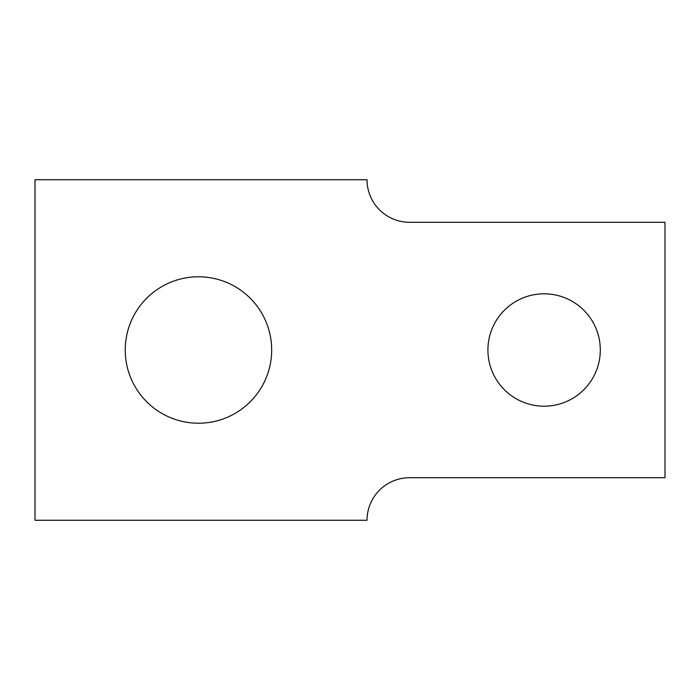 <?xml version="1.0" encoding="UTF-8"?>
<svg xmlns="http://www.w3.org/2000/svg" width="700" height="700" viewBox="0 0 700 700"><rect width="100%" height="100%" fill="white"/><g stroke="black" fill="none" stroke-linecap="round" stroke-linejoin="round"><path stroke-width="1.05" d="M593.416 323.059A56.192 56.192 0 0 0 517.169 300.685A56.192 56.192 0 0 0 494.795 376.941A56.192 56.192 0 0 0 571.043 399.315A56.192 56.192 0 0 0 593.416 323.059M35 520.266L35 179.734L367.027 179.734A42.569 42.569 0 0 0 409.596 222.294L665 222.294L665 477.706L409.596 477.706A42.569 42.569 0 0 0 367.027 520.266L35 520.266M262.71 314.895A73.22 73.22 0 0 0 163.354 285.749A73.22 73.22 0 0 0 134.207 385.105A73.22 73.22 0 0 0 233.564 414.251A73.22 73.22 0 0 0 262.71 314.895"/></g></svg>
